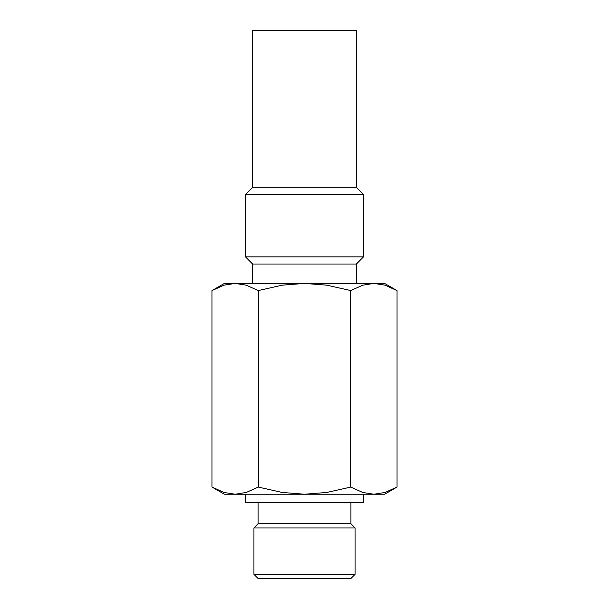 <?xml version="1.0" encoding="UTF-8"?>
<svg xmlns="http://www.w3.org/2000/svg" width="609" height="609" viewBox="0 0 609 609"><rect width="100%" height="100%" fill="white"/><g stroke="black" fill="none" stroke-linecap="round" stroke-linejoin="round"><path stroke-width="0.91" d="M252.644 283.421L252.644 264.024L245.473 256.861L245.473 194.461L252.644 187.29L252.644 30.45L356.356 30.45L356.356 187.29L363.527 194.461L363.527 256.861L356.356 264.024L356.356 283.421M252.644 187.29L356.356 187.29M245.473 194.461L363.527 194.461M245.473 256.861L363.527 256.861M252.644 264.024L356.356 264.024M363.527 494.226L363.527 502.661L245.473 502.661L245.473 494.226M253.907 574.333L355.093 574.333L350.875 578.55L258.125 578.55L253.907 574.333L253.907 527.957L258.125 523.74L258.125 502.661M258.125 523.74L350.875 523.74L355.093 527.957L355.093 574.333M350.875 502.661L350.875 523.74M253.907 527.957L355.093 527.957M396.999 290.577L384.606 283.421L373.873 283.421L385.017 285.172L396.999 290.577L396.999 487.071L385.017 492.468L373.873 494.226L384.606 494.226L396.999 487.071M224.394 283.421L212.001 290.577L223.983 285.172L235.127 283.421L304.5 283.421L326.782 285.172L350.754 290.577L362.736 285.172L373.873 283.421L304.5 283.421L282.218 285.172L258.246 290.577L246.264 285.172L235.127 283.421L224.394 283.421M212.001 487.071L224.394 494.226L373.873 494.226L362.736 492.468L350.754 487.071L326.782 492.468L304.5 494.226L282.218 492.468L258.246 487.071L246.264 492.468L235.127 494.226L223.983 492.468L212.001 487.071L212.001 290.577M258.246 487.071L258.246 290.577M350.754 487.071L350.754 290.577"/></g></svg>
